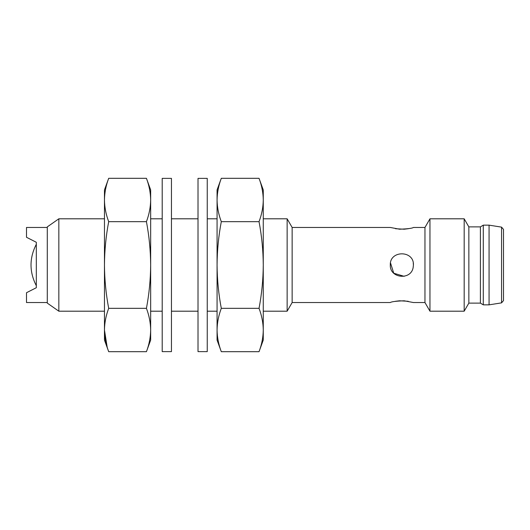 <?xml version="1.0" encoding="UTF-8"?>
<svg xmlns="http://www.w3.org/2000/svg" width="530" height="530" viewBox="0 0 530 530"><rect width="100%" height="100%" fill="white"/><g stroke="black" fill="none" stroke-linecap="round" stroke-linejoin="round"><path stroke-width="0.79" d="M104.463 218.804L58.837 218.804L58.837 311.196L104.463 311.196M292.143 302.537L292.143 227.463L390.312 227.463L399.593 229.212C407.762 228.887 412.367 228.304 413.413 227.463L424.961 227.463L424.961 302.537L413.413 302.537L404.132 300.788C395.963 301.113 391.359 301.696 390.312 302.537L292.143 302.537L287.141 311.196L287.141 218.804L263.264 218.804M58.837 218.804L47.289 226.886L47.289 303.114L58.837 311.196M390.318 265C389.583 250.107 414.142 250.107 413.413 265L413.188 267.266C411.287 280.608 389.583 278.502 390.318 265M408.219 301.279L399.593 300.788M399.488 300.795L395.3 301.312M390.504 262.9L393.75 273.222L404.138 276.322M395.506 228.721L404.132 229.212M404.238 229.205L408.425 228.688M47.289 227.463L26.5 227.463L26.5 237.281L36.318 242.283L36.318 287.717L26.5 292.719L26.5 302.537L47.289 302.537M413.413 265L413.267 263.171M424.961 302.537L429.962 311.196L429.962 218.804L424.961 227.463M36.318 249.59L36.318 265M36.318 283.013L36.318 280.628M468.851 303.114L468.851 226.886L480.399 226.886L480.399 303.114L468.851 303.114L464.181 311.196L464.181 218.804L429.962 218.804M480.399 303.114L483.287 304.849L483.287 225.151L480.399 226.886M489.064 225.151L501.552 227.131L501.552 302.868L489.064 304.849L489.064 225.151L483.287 225.151M501.552 302.868L503.5 300.589L503.5 229.41L501.552 227.131M104.463 330.018C104.562 322.73 105.974 315.502 108.69 308.341C105.974 294.024 104.562 279.575 104.463 265C104.562 250.425 105.974 235.976 108.69 221.659C105.974 214.498 104.562 207.27 104.463 199.982C104.562 192.695 105.974 185.473 108.69 178.312L104.463 189.925L104.463 340.075L108.69 351.688C105.974 344.526 104.562 337.305 104.463 330.018L107.173 347.143M108.69 308.341L146.432 308.341C149.142 315.502 150.553 322.73 150.659 330.018L150.659 340.075L146.432 351.688C149.142 344.526 150.553 337.305 150.659 330.018C150.553 337.305 149.142 344.526 146.432 351.688L108.69 351.688M108.69 221.659L146.432 221.659C149.142 235.976 150.553 250.425 150.659 265C150.553 279.575 149.142 294.024 146.432 308.341M108.69 178.312L146.432 178.312C149.142 185.473 150.553 192.695 150.659 199.982C150.553 207.27 149.142 214.498 146.432 221.659M150.659 330.018L150.659 189.925L146.432 178.312M217.068 330.018C217.174 322.73 218.585 315.502 221.295 308.341C218.585 294.024 217.174 279.575 217.068 265C217.174 250.425 218.585 235.976 221.295 221.659C218.585 214.498 217.174 207.27 217.068 199.982C217.174 192.695 218.585 185.473 221.295 178.312L217.068 189.925L217.068 340.075L221.295 351.688C218.585 344.526 217.174 337.305 217.068 330.018C217.174 337.305 218.585 344.526 221.295 351.688L259.037 351.688C261.754 344.526 263.165 337.305 263.264 330.018C263.165 337.305 261.754 344.526 259.037 351.688L263.264 340.075L263.264 265C263.165 279.575 261.754 294.024 259.037 308.341C261.754 315.502 263.165 322.73 263.264 330.018M221.295 308.341L259.037 308.341M259.037 221.659C261.754 235.976 263.165 250.425 263.264 265L263.264 199.982C263.165 207.27 261.754 214.498 259.037 221.659L221.295 221.659M259.037 178.312C261.754 185.473 263.165 192.695 263.264 199.982L263.264 189.925L259.037 178.312L221.295 178.312M207.25 351.622L207.25 178.378L198.015 178.378L198.015 351.622L207.25 351.622M171.448 351.622L171.448 178.378L162.207 178.378L162.207 351.622L171.448 351.622M217.068 218.804L207.25 218.804M198.015 218.804L171.448 218.804M162.207 218.804L150.659 218.804M287.141 311.196L263.264 311.196M217.068 311.196L207.25 311.196M198.015 311.196L171.448 311.196M162.207 311.196L150.659 311.196M292.143 227.463L287.141 218.804M464.181 311.196L429.962 311.196M36.318 285.723C29.256 271.91 29.256 258.09 36.318 244.277C29.256 258.09 29.256 271.91 36.318 285.723M468.851 226.886L464.181 218.804M489.064 304.849L483.287 304.849"/></g></svg>
